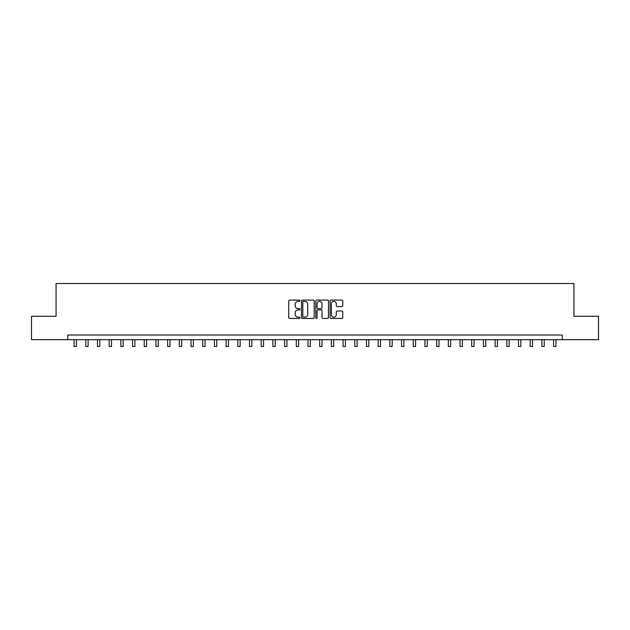 <?xml version="1.0" encoding="UTF-8"?>
<svg xmlns="http://www.w3.org/2000/svg" width="630" height="630" viewBox="0 0 630 630"><rect width="100%" height="100%" fill="white"/><g stroke="black" fill="none" stroke-linecap="round" stroke-linejoin="round"><path stroke-width="0.94" d="M300.03 300.731A0.646 0.646 0 0 0 299.384 300.085L289.627 300.085A0.921 0.921 0 0 0 288.713 301.006L288.713 317.536A0.921 0.921 0 0 0 289.627 318.449L299.384 318.449A0.646 0.646 0 0 0 300.03 317.811A0.646 0.646 0 0 0 299.384 317.166L298.124 317.166A2.937 2.937 0 0 1 295.186 314.228L295.186 312.85A2.937 2.937 0 0 1 298.124 309.913L299.384 309.913A0.646 0.646 0 0 0 300.03 309.267A0.646 0.646 0 0 0 299.384 308.629L298.124 308.629A2.937 2.937 0 0 1 295.186 305.684L295.186 304.314A2.937 2.937 0 0 1 298.124 301.368L299.384 301.368A0.646 0.646 0 0 0 300.03 300.731M341.838 306.558A0.921 0.921 0 0 0 342.759 305.644L342.759 301.006A0.921 0.921 0 0 0 341.838 300.085L331.002 300.085A0.921 0.921 0 0 0 330.089 301.006L330.089 317.536A0.921 0.921 0 0 0 331.002 318.449L341.838 318.449A0.921 0.921 0 0 0 342.759 317.536L342.759 311.929A0.921 0.921 0 0 0 341.838 311.015L337.2 311.015A0.921 0.921 0 0 0 336.286 311.929L336.286 314.709A2.457 2.457 0 0 1 333.829 317.166A2.457 2.457 0 0 1 331.372 314.709L331.372 303.825A2.457 2.457 0 0 1 333.829 301.368A2.457 2.457 0 0 1 336.286 303.825L336.286 305.644A0.921 0.921 0 0 0 337.2 306.558L341.838 306.558M67.757 339.68L31.5 339.68L31.5 316.284L56.062 316.284L56.062 283.539L573.938 283.539L573.938 316.284L598.5 316.284L598.5 339.68L562.244 339.68L562.244 335.002L67.757 335.002L67.757 339.68L562.244 339.68M314.197 301.006A0.921 0.921 0 0 0 313.275 300.085L302.439 300.085A0.921 0.921 0 0 0 301.526 301.006L301.526 317.536A0.921 0.921 0 0 0 302.439 318.449L313.275 318.449A0.921 0.921 0 0 0 314.197 317.536L314.197 301.006M316.725 300.085L327.561 300.085A0.921 0.921 0 0 1 328.474 301.006L328.474 317.536A0.921 0.921 0 0 1 327.561 318.449L322.922 318.449A0.921 0.921 0 0 1 322.001 317.536L322.001 310.834A0.921 0.921 0 0 0 321.087 309.913L318.008 309.913A0.921 0.921 0 0 0 317.087 310.834L317.087 317.811A0.646 0.646 0 0 1 316.449 318.449A0.646 0.646 0 0 1 315.803 317.811L315.803 301.006A0.921 0.921 0 0 1 316.725 300.085M303.447 301.368A0.646 0.646 0 0 0 302.809 302.014L302.809 316.528A0.646 0.646 0 0 0 303.447 317.166L304.786 317.166A2.937 2.937 0 0 0 307.724 314.228L307.724 304.314A2.937 2.937 0 0 0 304.786 301.368L303.447 301.368M322.001 303.873A2.457 2.457 0 0 0 319.544 301.416A2.457 2.457 0 0 0 317.087 303.873L317.087 307.708A0.921 0.921 0 0 0 318.008 308.629L321.087 308.629A0.921 0.921 0 0 0 322.001 307.708L322.001 303.873M74.072 339.68L74.072 346.461L76.411 346.461L76.411 339.68M85.767 339.68L85.767 346.461L88.105 346.461L88.105 339.68M97.461 339.68L97.461 346.461L99.8 346.461L99.8 339.68M109.155 339.68L109.155 346.461L111.494 346.461L111.494 339.68M120.858 339.68L120.858 346.461L123.197 346.461L123.197 339.68M132.552 339.68L132.552 346.461L134.891 346.461L134.891 339.68M144.246 339.68L144.246 346.461L146.585 346.461L146.585 339.68M155.941 339.68L155.941 346.461L158.28 346.461L158.28 339.68M167.635 339.68L167.635 346.461L169.974 346.461L169.974 339.68M179.329 339.68L179.329 346.461L181.668 346.461L181.668 339.68M191.024 339.68L191.024 346.461L193.363 346.461L193.363 339.68M202.726 339.68L202.726 346.461L205.065 346.461L205.065 339.68M214.42 339.68L214.42 346.461L216.759 346.461L216.759 339.68M226.115 339.68L226.115 346.461L228.454 346.461L228.454 339.68M237.809 339.68L237.809 346.461L240.148 346.461L240.148 339.68M249.504 339.68L249.504 346.461L251.843 346.461L251.843 339.68M261.198 339.68L261.198 346.461L263.537 346.461L263.537 339.68M272.892 339.68L272.892 346.461L275.231 346.461L275.231 339.68M284.595 339.68L284.595 346.461L286.933 346.461L286.933 339.68M296.289 339.68L296.289 346.461L298.628 346.461L298.628 339.68M307.983 339.68L307.983 346.461L310.322 346.461L310.322 339.68M319.678 339.68L319.678 346.461L322.017 346.461L322.017 339.68M331.372 339.68L331.372 346.461L333.711 346.461L333.711 339.68M343.066 339.68L343.066 346.461L345.405 346.461L345.405 339.68M354.769 339.68L354.769 346.461L357.108 346.461L357.108 339.68M366.463 339.68L366.463 346.461L368.802 346.461L368.802 339.68M378.157 339.68L378.157 346.461L380.496 346.461L380.496 339.68M389.852 339.68L389.852 346.461L392.191 346.461L392.191 339.68M401.546 339.68L401.546 346.461L403.885 346.461L403.885 339.68M413.241 339.68L413.241 346.461L415.579 346.461L415.579 339.68M424.935 339.68L424.935 346.461L427.274 346.461L427.274 339.68M436.637 339.68L436.637 346.461L438.976 346.461L438.976 339.68M448.332 339.68L448.332 346.461L450.67 346.461L450.67 339.68M460.026 339.68L460.026 346.461L462.365 346.461L462.365 339.68M471.72 339.68L471.72 346.461L474.059 346.461L474.059 339.68M483.415 339.68L483.415 346.461L485.754 346.461L485.754 339.68M495.109 339.68L495.109 346.461L497.448 346.461L497.448 339.68M506.803 339.68L506.803 346.461L509.142 346.461L509.142 339.68M518.506 339.68L518.506 346.461L520.845 346.461L520.845 339.68M530.2 339.68L530.2 346.461L532.539 346.461L532.539 339.68M541.894 339.68L541.894 346.461L544.233 346.461L544.233 339.68M553.589 339.68L553.589 346.461L555.928 346.461L555.928 339.68M74.072 346.461L76.411 346.461M85.767 346.461L88.105 346.461M97.461 346.461L99.8 346.461M109.155 346.461L111.494 346.461M120.858 346.461L123.197 346.461M132.552 346.461L134.891 346.461M144.246 346.461L146.585 346.461M155.941 346.461L158.28 346.461M167.635 346.461L169.974 346.461M179.329 346.461L181.668 346.461M191.024 346.461L193.363 346.461M202.726 346.461L205.065 346.461M214.42 346.461L216.759 346.461M226.115 346.461L228.454 346.461M237.809 346.461L240.148 346.461M249.504 346.461L251.843 346.461M261.198 346.461L263.537 346.461M272.892 346.461L275.231 346.461M284.595 346.461L286.933 346.461M296.289 346.461L298.628 346.461M307.983 346.461L310.322 346.461M319.678 346.461L322.017 346.461M331.372 346.461L333.711 346.461M343.066 346.461L345.405 346.461M354.769 346.461L357.108 346.461M366.463 346.461L368.802 346.461M378.157 346.461L380.496 346.461M389.852 346.461L392.191 346.461M401.546 346.461L403.885 346.461M413.241 346.461L415.579 346.461M424.935 346.461L427.274 346.461M436.637 346.461L438.976 346.461M448.332 346.461L450.67 346.461M460.026 346.461L462.365 346.461M471.72 346.461L474.059 346.461M483.415 346.461L485.754 346.461M495.109 346.461L497.448 346.461M506.803 346.461L509.142 346.461M518.506 346.461L520.845 346.461M530.2 346.461L532.539 346.461M541.894 346.461L544.233 346.461M553.589 346.461L555.928 346.461"/></g></svg>

